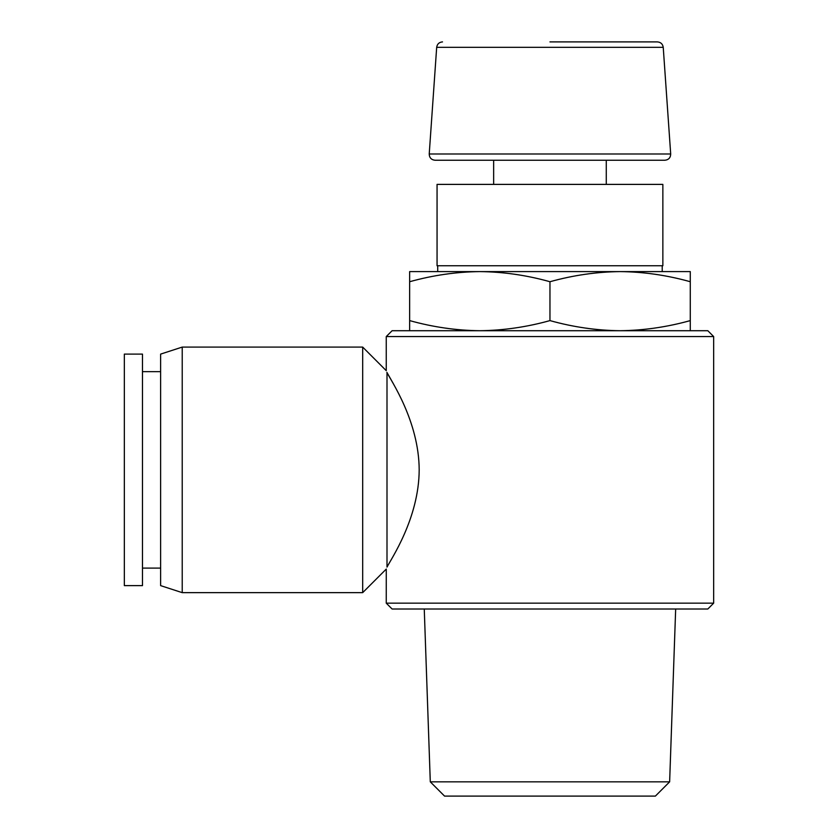 <?xml version="1.0" encoding="UTF-8"?>
<svg xmlns="http://www.w3.org/2000/svg" width="838" height="838" viewBox="0 0 838 838"><rect width="100%" height="100%" fill="white"/><g stroke="black" fill="none" stroke-linecap="round" stroke-linejoin="round"><path stroke-width="1.26" d="M409.646 281.725L409.646 271.596L479.807 271.596C456.281 271.868 432.9 275.241 409.646 281.725L409.646 320.598C432.858 327.092 456.239 330.465 479.807 330.717C503.324 330.455 526.714 327.082 549.958 320.598L549.958 281.725C526.756 275.22 503.366 271.847 479.807 271.596L437.708 271.596L437.708 265.751M662.219 265.751L662.219 271.596L620.12 271.596L690.282 271.596L690.282 281.725C667.069 275.22 643.689 271.847 620.12 271.596C596.604 271.868 573.213 275.241 549.958 281.725M620.12 271.596L479.807 271.596M549.958 41.9L657.411 41.9L549.958 41.9M664.869 160.247L435.058 160.247C431.319 159.838 429.37 157.754 429.224 153.993L670.693 153.993C670.557 157.754 668.609 159.838 664.869 160.247M606.272 184.391L606.272 160.247L493.645 160.247L493.645 184.391M662.858 184.391L437.059 184.391L437.059 265.751L662.858 265.751L662.858 184.391M409.646 330.717L409.646 320.598M549.958 320.598C573.171 327.092 596.551 330.465 620.12 330.717C643.636 330.455 667.027 327.082 690.282 320.598L690.282 281.725M690.282 320.598L690.282 330.717M430.292 781.844L669.635 781.844L655.379 796.1L444.549 796.1L430.292 781.844L424.258 609.017M707.817 609.017L392.111 609.017L386.255 603.161L713.662 603.161L707.817 609.017M386.255 336.562L392.111 330.717L707.817 330.717L713.662 336.562L386.255 336.562L386.255 370.679L362.686 347.089L362.686 592.644L386.276 569.054L386.255 603.161M393.661 384.254L386.884 372.323M386.999 372.627C386.025 370.029 386.025 370.029 386.999 372.627C390.749 380.18 418.99 421.21 419.189 469.846C418.99 518.565 390.676 559.679 386.999 567.106C386.025 569.704 386.025 569.704 386.999 567.106L386.999 372.627M124.338 354.107L124.338 585.626L142.481 585.626L142.481 354.107L124.338 354.107M182.223 592.644L160.624 585.626L160.624 354.107L182.223 347.089L182.223 592.644L362.686 592.644M657.411 41.9C660.773 42.193 662.711 44.005 663.235 47.337L436.682 47.337C437.206 44.005 439.154 42.193 442.516 41.9M436.682 47.337L429.224 153.993M663.235 47.337L670.693 153.993M669.635 781.844L675.669 609.017M713.662 336.562L713.662 603.161M182.223 347.089L362.686 347.089M142.481 568.091L160.624 568.091M142.481 371.643L160.624 371.643"/></g></svg>
